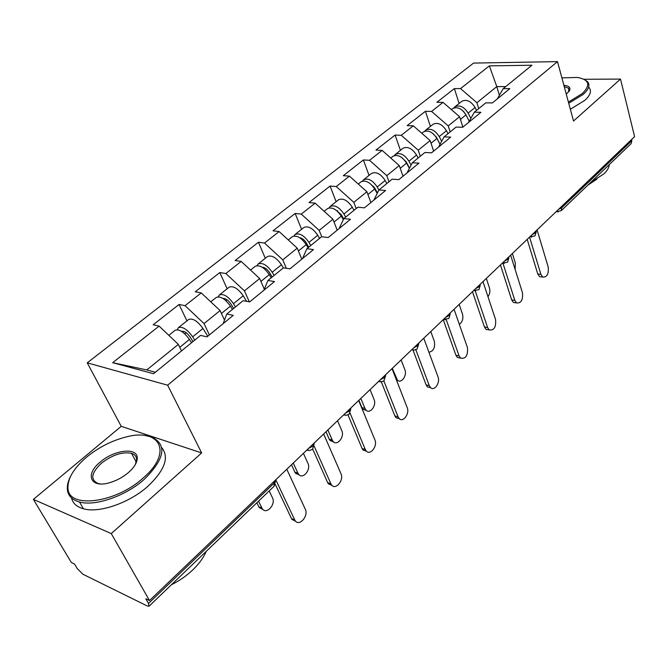 <?xml version="1.0" encoding="UTF-8"?>
<svg xmlns="http://www.w3.org/2000/svg" width="668" height="668" viewBox="0 0 668 668"><rect width="100%" height="100%" fill="white"/><g stroke="black" fill="none" stroke-linecap="round" stroke-linejoin="round"><path stroke-width="1" d="M33.4 499.38L111.272 533.59L201.653 452.929L121.234 426.334L33.4 499.38L71.326 562.473L74.499 564.017L77.179 568.476L82.874 574.221L147.352 606.018L149.073 606.193L148.496 603.446L145.808 598.745L149.49 600.54L634.6 136.648L620.514 79.083L583.966 79.275M121.234 426.334L87.232 362.841L473.57 63.084L557.504 61.623L167.643 385.194L87.232 362.841M181.529 350.917L178.339 344.379L146.768 369.93L112.692 362.682L153.531 373.738L200.55 335.403L207.022 336.856L233.274 315.338L226.769 314.035L223.162 323.629M112.692 362.682L159.118 326.101L153.189 324.765L179.074 304.466L186.915 320.874M209.376 334.927L204.041 323.571L185.044 305.668L179.074 304.466M185.044 305.668L201.252 292.901L195.256 291.782L219.797 272.544L227.12 288.76M249.323 301.844L244.446 290.864L225.826 273.538L219.797 272.544M225.826 273.538L241.198 261.422L235.144 260.503L258.433 242.242L265.296 258.274M286.33 268.294L282.781 259.844L264.511 243.052L258.433 242.242M264.511 243.052L279.107 231.554L273.012 230.811L295.156 213.443L301.585 229.291M321.726 236.748L319.187 230.368L301.268 214.094L295.156 213.443M301.268 214.094L315.146 203.155L309.017 202.571L330.092 186.046L336.121 201.703M356.153 208.541L353.815 202.346L336.229 186.539L330.092 186.046M336.229 186.539L349.439 176.135L343.294 175.692L363.375 159.953L369.037 175.408M388.985 181.779L386.789 175.651L369.529 160.303L363.375 159.953M369.529 160.303L382.121 150.383L375.959 150.083L395.114 135.061L400.433 150.333M420.289 156.254L418.226 150.208L401.276 135.287L395.114 135.061M401.276 135.287L413.292 125.818L407.129 125.642L425.416 111.297L430.426 126.377M450.165 131.897L448.228 125.918L431.578 111.406L425.416 111.297M431.578 111.406L443.059 102.363L436.897 102.296L454.382 88.585L459.1 103.473M478.722 108.617L476.894 102.713L460.544 88.593L454.382 88.585M460.544 88.593L489.368 65.873L531.937 65.23L503.229 88.635L497.301 98.914M226.769 314.035L243.135 300.692L249.665 301.903L274.49 281.562L267.926 280.476L283.416 267.851L289.995 268.845L313.492 249.581L306.896 248.705L321.575 236.731L328.188 237.541L350.475 219.271L343.853 218.57L357.789 207.214L364.419 207.84L385.578 190.497L378.94 189.963L392.183 179.166L398.829 179.634L418.945 163.142L412.306 162.767L424.906 152.488L431.553 152.813L450.708 137.115L444.07 136.865L456.077 127.079L462.707 127.271L480.968 112.307L474.338 112.191L485.795 102.847L492.416 102.922L509.834 88.644L503.229 88.635M224.481 320.114L220.098 310.578L204.041 323.571M220.098 310.578L201.252 292.901M264.311 289.219L259.677 278.539L244.446 290.864M259.677 278.539L241.198 261.422M267.926 280.476L263.893 290.246M301.777 259.184L297.235 248.137L282.781 259.844M297.235 248.137L279.107 231.554M306.896 248.705L302.479 258.608M337.19 230.159L332.931 219.246L319.187 230.368M332.931 219.246L315.146 203.155M343.853 218.57L339.102 228.59M370.89 202.538L366.899 191.749L353.815 202.346M366.899 191.749L349.439 176.135M378.94 189.963L373.896 200.074M403.004 176.21L399.255 165.555L386.789 175.651M399.255 165.555L382.121 150.383M412.306 162.767L406.996 172.937M433.641 151.102L430.125 140.581L418.226 150.208M430.125 140.581L413.292 125.818M444.07 136.865L438.525 147.094M462.899 127.112L459.592 116.725L448.228 125.918M459.592 116.725L443.059 102.363M474.338 112.191L468.594 122.444M561.446 206.596L561.771 207.74L631.878 140.614L631.602 139.512M631.878 140.614L631.202 143.562L561.22 210.712L561.771 207.74L558.465 209.46M499.38 95.307L496.792 86.615L476.894 102.713M505.709 86.615L496.792 86.615L489.368 65.873M111.272 533.59L149.49 600.54M201.653 452.929L167.643 385.194M557.504 61.623L573.52 121.025L620.514 79.083M146.768 369.93L155.368 372.243M178.339 344.379L159.118 326.101M541.548 276.903L539.577 276.644L537.757 273.989L540.905 274.389L542.717 277.053C546.992 277.337 548.829 274.022 548.219 267.1L537.08 229.901M537.757 273.989L527.194 239.353M540.905 274.389L529.574 237.082M515.086 269.329L515.337 263.025L512.364 253.539M451.409 109.619L452.654 108.625C457.371 106.379 461.805 108.466 465.972 114.888L469.245 121.284M453.822 107.957L454.841 106.872C459.559 104.625 464.001 106.705 468.151 113.117L470.856 118.411M454.841 106.872L461.813 101.302C466.548 99.039 470.973 101.093 475.098 107.481L476.568 110.37M465.371 113.877L463.467 111.356M568.41 102.087L582.271 93.578C590.863 85.045 589.285 79.667 577.536 77.438L561.888 77.872M583.932 79.267L587.423 81.546C590.328 84.919 588.934 89.203 583.239 94.397L568.727 103.264M563.884 85.27C568.852 85.805 570.756 87.558 569.587 90.531L566.28 94.188M568.777 91.808L568.585 88.243L564.226 86.539M609.291 164.587C609.099 167.476 607.354 170.532 604.047 173.755L590.52 182.598M596.916 179.158L587.882 185.128M588.951 87.424C591.856 90.84 590.479 95.157 584.801 100.367L570.338 109.243M86.757 457.004C73.739 468.143 67.485 478.614 67.994 488.425C68.495 509.091 115.898 503.087 143.136 478.029C173.404 452.303 160.078 427.528 125.676 437.089C111.631 440.705 98.655 447.343 86.757 457.004M145.29 435.594L151.394 436.872C167.326 444.504 164.988 458.624 144.371 479.248C125.826 495.923 95.315 506.603 79.5 502.002C72.227 499.981 68.194 495.932 67.385 489.861C66.959 485.995 67.902 481.737 70.215 477.086M100.275 462.047C114.186 449.773 137.491 447.059 137.249 457.989C137.249 462.465 134.318 467.316 128.448 472.552C123.087 477.094 117.067 480.401 110.387 482.48C90.606 488.867 84.393 474.664 100.275 462.047M135.412 464.385L136.614 459.367C136.439 456.394 134.744 454.382 131.529 453.33C122.411 451.551 112.383 454.85 101.453 463.208C91.174 472.977 90.071 479.749 98.154 483.523L100.367 483.941M206.22 551.367C203.598 557.555 199.206 563.65 193.027 569.662C186.773 575.649 179.558 580.692 171.384 584.784M161.723 447.635C169.463 457.162 164.912 469.996 148.079 486.129C129.642 502.829 99.24 513.458 83.416 508.782C76.745 506.92 72.779 503.305 71.509 497.944M515.629 302.779L513.391 302.437L511.671 299.907L514.828 300.375L516.539 302.921C521.115 303.389 523.086 300.007 522.468 292.768L510.636 255.193M511.671 299.907L500.449 264.937M514.828 300.375L502.946 263.2M488.558 329.808L486.02 329.366L484.425 326.978L487.59 327.529L489.176 329.917C494.07 330.618 496.199 327.17 495.564 319.571L482.989 281.629M484.425 326.978L472.485 291.674M487.59 327.529L475.282 290.989M460.252 358.065L457.388 357.497L455.935 355.284L459.1 355.91L460.553 358.123C465.78 359.092 468.076 355.585 467.45 347.594L454.065 309.292M455.935 355.284L443.235 319.646M459.1 355.91L446.266 319.747M430.593 387.649L427.395 386.914L426.117 384.918L429.282 385.628L430.568 387.624C434.334 391.548 440.462 382.689 438.024 376.911L423.771 338.259M426.117 384.918L413.024 350.09M429.282 385.628L415.83 349.715M399.322 418.694L395.957 417.7L394.871 415.955L398.044 416.765L399.13 418.502C403.004 423.003 409.893 413.659 407.204 407.63L392.016 368.627M394.871 415.955L381.311 381.82M398.044 416.765L383.833 380.877M487.982 296.692C489.811 294.079 490.312 291.19 489.485 288.017L486.329 278.439M436.246 136.948L436.471 137.625M421.792 133.274L423.487 131.922C428.163 129.742 432.647 131.922 436.947 138.46L440.02 144.346M424.731 131.237L425.775 130.093C430.459 127.905 434.935 130.076 439.227 136.606L441.665 141.299M425.775 130.093L433.073 124.265C437.765 122.06 442.233 124.215 446.483 130.711L448.011 133.65M440.07 144.246L436.454 137.324L433.165 133.725M459.325 324.347C462.44 322.009 463.5 318.586 462.506 314.085L459.158 304.416M407.664 164.629L408.257 166.324M390.772 158.049L392.968 156.295C397.594 154.199 402.119 156.479 406.553 163.142L409.367 168.394M394.295 155.602L395.364 154.383C399.99 152.279 404.516 154.55 408.941 161.197L411.054 165.163M395.364 154.383L403.004 148.279C407.639 146.158 412.156 148.405 416.548 155.026L418.135 158.015M409.526 168.094L406.186 161.865L401.894 157.673M428.923 352.228C433.499 351.268 435.302 347.627 434.342 341.306L430.785 331.553M358.257 184.017L360.996 181.838C365.555 179.826 370.122 182.214 374.706 189.002L377.178 193.503M362.407 181.137L363.509 179.826C368.068 177.813 372.635 180.193 377.211 186.965L378.898 190.054M363.509 179.826L371.508 173.438C376.092 171.392 380.651 173.747 385.177 180.494L386.83 183.533M377.437 192.977L374.481 187.574L369.32 182.965M397.543 380.259L396.592 380.376M392.308 368.344L397.443 380.167C401.251 384.025 407.363 375.416 404.891 369.763L401.117 359.918M324.13 211.28L327.454 208.625C331.946 206.713 336.555 209.209 341.29 216.131L343.31 219.714M328.973 207.923L330.092 206.512C334.584 204.592 339.194 207.088 343.92 214.002L345.665 217.1M330.092 206.512L338.492 199.807C343.001 197.862 347.602 200.325 352.286 207.205L354.007 210.295M343.686 218.929L341.214 214.545L335.269 209.602M366.298 410.344L363.016 409.325L361.914 407.622L364.928 408.382L366.022 410.085C369.93 414.511 376.802 405.443 374.08 399.539L370.072 389.611M288.259 239.929L292.242 236.748C296.642 234.944 301.293 237.574 306.203 244.63L308.023 247.786M360.845 398.429L364.928 408.382M293.887 236.054L295.014 234.535C299.423 232.723 304.074 235.345 308.958 242.392L310.779 245.54M295.014 234.535L303.831 227.496C308.265 225.65 312.9 228.239 317.751 235.253L319.546 238.384M308.775 247.168L306.295 242.868C304.349 239.812 302.128 238.075 299.615 237.666M358.9 400.291L361.914 407.622M366.507 451.242L362.974 449.956L362.106 448.52L365.271 449.422L366.139 450.867C370.08 456.01 377.846 446.149 374.89 439.836L358.674 400.499M362.106 448.52L347.961 414.878M365.271 449.422L350.09 413.183M333.532 441.849L330.092 440.546L329.215 439.135L332.213 439.995L333.09 441.406C337.064 446.458 344.805 436.897 341.807 430.718L337.54 420.715M250.525 270.072L255.218 266.323C259.518 264.645 264.211 267.4 269.287 274.606L271.2 277.813M327.871 429.967L332.213 439.995M257.005 265.647L258.132 263.994C262.44 262.307 267.133 265.054 272.202 272.243L274.097 275.441M258.132 263.994L267.409 256.579C271.742 254.859 276.427 257.581 281.445 264.737L283.324 267.918M272.168 277.02L269.571 272.644C267.284 269.187 264.829 267.384 262.223 267.242M326.001 431.753L329.215 439.135M332.013 485.419L328.322 483.799L327.687 482.714L330.852 483.724L331.478 484.818C335.453 490.688 344.229 480.259 340.956 473.654L323.646 434M327.687 482.714L312.741 449.138M330.852 483.724L314.294 446.424M299.155 474.873L295.548 473.261L294.914 472.192L297.903 473.153L298.546 474.222C302.537 479.983 311.28 469.888 307.973 463.425L303.422 453.338M210.771 301.827L216.248 297.444C220.432 295.907 225.158 298.813 230.427 306.161L232.422 309.426M293.277 463.049L297.903 473.153M218.202 296.826L219.321 294.997C223.513 293.444 228.231 296.341 233.491 303.673L235.478 306.929M219.321 294.997L229.091 287.19C233.307 285.612 238.025 288.467 243.236 295.765L246.609 301.335M233.625 308.441L230.911 303.998C228.222 300.107 225.567 298.254 222.953 298.437M291.49 464.744L294.914 472.192M295.724 521.332L291.891 519.353L291.507 518.66L294.655 519.796L295.039 520.489C298.98 527.161 308.908 516.13 305.284 509.2L286.789 469.253M291.507 518.66L275.358 484.475M294.655 519.796L275.792 479.766M263.025 509.542L259.284 507.58L258.9 506.895L261.873 507.972L262.257 508.649C266.223 515.187 276.101 504.532 272.452 497.752L269.196 490.93M168.82 335.328L175.166 330.259C179.216 328.881 183.976 331.946 189.445 339.444L191.532 342.759M258.558 501.142L261.873 507.972M177.346 329.725L178.406 327.671C182.464 326.285 187.224 329.332 192.676 336.814L194.755 340.129M178.406 327.671L188.71 319.446C192.802 318.01 197.544 321.024 202.955 328.472L207.79 336.229M193.002 341.565L190.155 337.039C186.998 332.672 184.168 330.794 181.663 331.403M256.879 502.753L258.9 506.895M148.496 603.446L274.039 483.24L273.454 482.004M149.073 606.193L274.197 486.129L274.039 483.24L275.608 479.941M558.089 211.965L556.411 211.422M532.12 234.643L535.527 232.865L536.128 230.819M531.811 237.115L530.083 236.589M504.574 260.988L508.072 259.151L508.765 256.98M504.34 263.417L502.561 262.916M475.733 288.568L479.34 286.664L480.125 284.368M475.574 290.939L473.746 290.471M445.514 317.467L449.222 315.496L450.115 313.067M445.431 319.788L443.544 319.346L448.913 318.477L450.215 313.902M413.801 347.786L417.634 345.748L418.636 343.168M413.801 350.04L411.872 349.64M380.493 379.641L384.442 377.529L385.57 374.79M380.576 381.829L378.606 381.453M345.465 413.141L349.548 410.945L350.8 408.031M345.623 415.245L343.619 414.903M308.574 448.42L312.791 446.132L314.202 443.034M308.808 450.441L306.779 450.132M465.972 114.888L460.436 119.38M475.098 107.481L468.151 113.117M436.947 138.46L431.019 143.269M446.483 130.711L439.227 136.606M406.553 163.142L400.216 168.286M416.548 155.026L408.941 161.197M374.706 189.002L367.918 194.513M385.177 180.494L377.211 186.965M395.706 378.113L396.149 378.213M337.641 210.645L337.156 211.038M341.29 216.131L334.025 222.043M352.286 207.205L343.92 214.002M302.629 238.868L301.944 239.42M306.203 244.63L298.396 250.968M317.751 235.253L308.958 242.392M265.814 268.544L264.912 269.271M269.287 274.606L260.921 281.403M281.445 264.737L272.202 272.243M227.053 299.782L225.918 300.7M230.427 306.161L221.425 313.467M243.236 295.765L233.491 303.673M186.197 332.706L184.794 333.841M189.445 339.444L179.767 347.302M202.955 328.472L192.676 336.814M556.06 211.756L561.22 210.712M529.816 236.848L535.026 235.846L536.304 231.612M502.369 263.092L507.63 262.132L508.916 257.798M473.654 290.555L478.956 289.645L480.25 285.203M411.922 349.581L414.411 350.04L417.082 348.997L418.711 344.012M378.706 381.353L381.67 381.779L383.975 380.768L385.62 375.625M343.761 414.761L346.366 415.254L349.164 414.168L350.834 408.849M306.971 449.948L309.643 450.449L312.507 449.347L314.202 443.828M274.197 486.129L275.592 480.684M542.717 277.053L539.577 276.644M568.944 91.483L569.587 90.531M568.585 88.243L569.236 90.664M67.994 488.425L67.385 489.861M136.614 459.367L137.249 457.989M131.529 453.33L136.264 462.131M83.416 508.782L79.5 502.002M516.539 302.921L513.391 302.437M489.176 329.917L486.02 329.366M460.553 358.123L457.388 357.497M430.568 387.624L427.395 386.914M399.13 418.502L395.957 417.7M396.425 379.942L397.443 380.167M363.016 409.325L366.022 410.085M366.139 450.867L362.974 449.956M330.092 440.546L333.09 441.406M331.478 484.818L328.322 483.799M295.548 473.261L298.546 474.222M295.039 520.489L291.891 519.353M259.284 507.58L262.257 508.649"/></g></svg>

